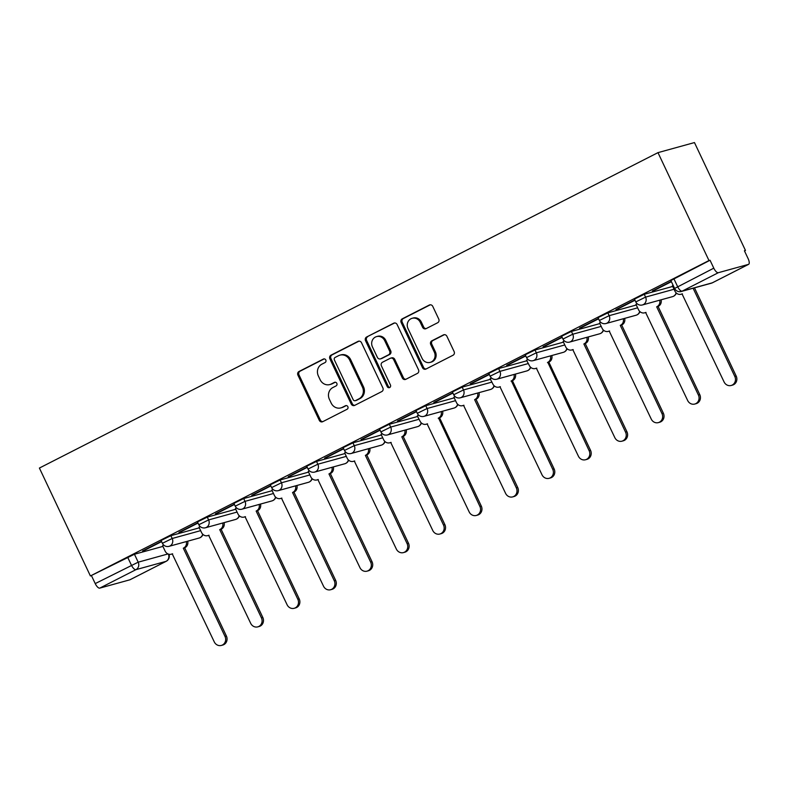 <?xml version="1.0" encoding="UTF-8"?>
<svg xmlns="http://www.w3.org/2000/svg" width="788" height="788" viewBox="0 0 788 788"><rect width="100%" height="100%" fill="white"/><g stroke="black" fill="none" stroke-linecap="round" stroke-linejoin="round"><path stroke-width="1.18" d="M325.808 359.998A1.95 1.793 -105.4 0 0 323.375 359.062L299.036 371.473A2.788 2.561 -105.4 0 0 297.923 375.147L319.288 420.329A2.788 2.561 -105.4 0 0 322.765 421.669L347.104 409.258A1.95 1.793 -105.4 0 0 345.755 405.623A1.95 1.793 -105.4 0 0 345.44 405.741L342.297 407.347A8.904 8.205 -105.4 0 1 340.869 407.898A8.904 8.205 -105.4 0 1 331.167 403.052L329.384 399.289A8.904 8.205 -105.4 0 1 332.92 387.519L336.072 385.913A1.95 1.793 -105.4 0 0 334.723 382.279A1.95 1.793 -105.4 0 0 334.407 382.397L331.255 384.002A8.904 8.205 -105.4 0 1 329.837 384.564A8.904 8.205 -105.4 0 1 320.135 379.717L318.352 375.945A8.904 8.205 -105.4 0 1 321.888 364.174L325.04 362.569A1.95 1.793 -105.4 0 0 325.808 359.998M437.655 322.745A2.788 2.561 -105.4 0 0 438.758 319.071L432.77 306.394A2.788 2.561 -105.4 0 0 429.293 305.054L402.254 318.835A2.788 2.561 -105.4 0 0 401.151 322.519L422.506 367.691A2.788 2.561 -105.4 0 0 425.983 369.04L453.021 355.25A2.788 2.561 -105.4 0 0 454.124 351.576L446.885 336.259A2.788 2.561 -105.4 0 0 443.408 334.92L431.834 340.82A2.788 2.561 -105.4 0 0 430.731 344.494L434.316 352.088A7.447 6.856 -105.4 0 1 430.169 362.391A7.447 6.856 -105.4 0 1 422.063 358.343L408.007 328.596A7.447 6.856 -105.4 0 1 412.154 318.293A7.447 6.856 -105.4 0 1 420.26 322.351L422.604 327.306A2.788 2.561 -105.4 0 0 426.081 328.645L437.655 322.745M657.98 152.636L708.983 260.542L90.403 575.959L39.4 468.052L657.98 152.636L694.464 142.569L745.468 250.466L744.502 250.968M361.505 342.731A2.788 2.561 -105.4 0 0 358.028 341.391L330.999 355.171A2.788 2.561 -105.4 0 0 329.886 358.855L351.241 404.027A2.788 2.561 -105.4 0 0 354.728 405.367L381.756 391.587A2.788 2.561 -105.4 0 0 382.869 387.903L361.505 342.731M366.627 337.008L393.665 323.218A2.788 2.561 -105.4 0 1 397.142 324.558L418.497 369.739A2.788 2.561 -105.4 0 1 417.384 373.413L405.82 379.314A2.788 2.561 -105.4 0 1 402.343 377.974L393.675 359.653A2.788 2.561 -105.4 0 0 390.198 358.313L382.525 362.224A2.788 2.561 -105.4 0 0 381.422 365.908L390.434 384.977A1.95 1.793 -105.4 0 1 389.351 387.676A1.95 1.793 -105.4 0 1 387.233 386.613L365.524 340.682A2.788 2.561 -105.4 0 1 366.627 337.008L394.65 322.962M708.983 260.542L710.047 260.247L713.79 268.166A5.674 2.167 63 0 0 718.341 272.697L748.442 264.394A5.674 2.167 63 0 0 748.6 264.335A5.674 2.167 63 0 0 748.147 258.691L744.404 250.761L745.468 250.466M90.403 575.959L134.443 554.25L162.899 546.399M99.761 588.124L129.862 579.81L166.041 561.361L135.94 569.665L99.761 588.124A5.674 2.167 -117 0 1 95.22 583.593L138.196 562.179L168.002 553.944M91.467 575.664L95.22 583.593M197.877 522.749L178.965 532.393M200.182 526.551L199.019 527.202M234.292 504.182L215.38 513.825M236.597 507.984L235.435 508.634M270.708 485.615L251.796 495.258M273.012 489.417L271.85 490.067M307.113 467.048L288.211 476.691M309.428 470.85L308.266 471.5M343.529 448.48L324.626 458.124M345.834 452.282L344.681 452.923M379.944 429.913L361.042 439.556M382.249 433.715L381.096 434.355M416.359 411.346L397.447 420.989M418.664 415.148L417.276 415.857L420.034 421.137A5.674 5.22 -105.4 0 0 427.116 423.875L469.165 511.905A6.521 6.008 -105.4 0 0 476.277 515.46A6.521 6.008 -105.4 0 0 479.902 506.428L438.561 418.034A5.674 5.22 -105.4 0 0 441.191 411.602M452.775 392.779L433.863 402.412M455.08 396.581L453.918 397.221M489.19 374.211L470.278 383.845M491.495 378.013L490.097 378.723L492.864 384.002A5.674 5.22 -105.4 0 0 499.947 386.731L541.996 474.77A6.521 6.008 -105.4 0 0 549.098 478.316A6.521 6.008 -105.4 0 0 552.733 469.293L511.382 380.899A5.674 5.22 -105.4 0 0 514.022 374.467M525.606 355.634L506.694 365.277M527.911 359.436L526.512 360.155L529.28 365.435A5.674 5.22 -105.4 0 0 536.362 368.163L578.412 456.203A6.521 6.008 -105.4 0 0 585.514 459.749A6.521 6.008 -105.4 0 0 589.148 450.726L547.798 362.332A5.674 5.22 -105.4 0 0 550.438 355.9M562.021 337.067L543.109 346.71M564.326 340.869L563.164 341.519M598.437 318.5L579.525 328.143M600.742 322.302L599.579 322.952M634.842 299.933L615.94 309.576M637.157 303.735L635.995 304.385M671.258 281.365L652.356 291.008M673.159 285.374L672.41 285.817M644.249 294.298L645.579 297.106L635.778 301.912L634.448 299.095L644.249 294.298L672.706 286.438M607.834 312.866L609.163 315.673L599.363 320.48L598.033 317.663L607.834 312.866L636.29 305.005M571.418 331.433L572.748 334.24L562.957 339.047L561.627 336.23L571.418 331.433L599.875 323.582M535.003 350L536.332 352.807L526.542 357.614L525.212 354.807L535.003 350L563.459 342.15M498.587 368.567L499.917 371.375L490.126 376.181L488.796 373.374L498.587 368.567L527.044 360.717M462.172 387.135L463.502 389.952L453.711 394.749L452.381 391.941L462.172 387.135L490.629 379.284M425.766 405.702L427.096 408.519L417.295 413.316L415.966 410.509L425.766 405.702L454.213 397.851M389.351 424.269L390.681 427.086L380.88 431.893L379.55 429.076L389.351 424.269L417.807 416.419M352.935 442.836L354.265 445.653L344.464 450.46L343.135 447.643L352.935 442.836L381.392 434.986M316.52 461.404L317.85 464.221L308.049 469.027L306.719 466.21L316.52 461.404L344.977 453.553M280.104 479.981L281.434 482.788L271.633 487.595L270.304 484.778L280.104 479.981L308.561 472.12M243.689 498.548L245.019 501.355L235.228 506.162L233.898 503.345L243.689 498.548L272.146 490.688M207.274 517.115L208.603 519.922L198.812 524.729L197.483 521.912L207.274 517.115L235.73 509.265M170.858 535.682L172.188 538.49L162.397 543.296L161.067 540.489L170.858 535.682L199.315 527.832M161.461 541.317L142.549 550.96M163.766 545.119L162.604 545.769M142.697 551.265L161.599 541.622M710.047 260.247L670.864 280.528L674.617 288.457L713.79 268.166M179.112 532.698L198.015 523.055M215.518 514.131L234.43 504.487M251.933 495.563L270.845 485.92M288.349 476.986L307.261 467.353M324.764 458.419L343.676 448.776M361.18 439.852L380.092 430.209M397.595 421.284L416.507 411.641M434.011 402.717L452.913 393.074M470.426 384.15L489.328 374.507M506.842 365.583L525.744 355.94M543.247 347.016L562.159 337.372M579.663 328.448L598.575 318.805M616.078 309.881L634.99 300.238M652.494 291.304L671.406 281.671M329.837 384.564L330.901 384.268A8.904 8.205 -105.4 0 0 332.319 383.717L331.255 384.002M335.245 382.219L332.319 383.717M340.869 407.898L341.933 407.613A8.904 8.205 -105.4 0 0 343.361 407.051L342.297 407.347M346.287 405.564L343.361 407.051M324.213 358.885L300.1 371.178A2.788 2.561 -105.4 0 0 298.987 374.861L320.352 420.034A2.788 2.561 -105.4 0 0 322.834 421.629M359.023 341.135L332.063 354.876A2.788 2.561 -105.4 0 0 330.95 358.56L352.305 403.732A2.788 2.561 -105.4 0 0 354.797 405.337M335.176 357.407A1.95 1.793 -105.4 0 0 334.407 359.978L353.152 399.634A1.95 1.793 -105.4 0 0 355.585 400.57L358.904 398.876A8.904 8.205 -105.4 0 0 362.441 387.105L349.626 359.998A8.904 8.205 -105.4 0 0 339.923 355.152A8.904 8.205 -105.4 0 0 338.495 355.713L335.176 357.407M355.27 400.698L356.334 400.402A1.95 1.793 -105.4 0 0 356.649 400.274L355.585 400.57M339.923 355.152L340.987 354.856A8.904 8.205 -105.4 0 1 350.69 359.712L363.504 386.819A8.904 8.205 -105.4 0 1 359.968 398.58L356.649 400.274M390.651 358.136L391.715 357.851A2.788 2.561 -105.4 0 1 394.739 359.358L403.407 377.679A2.788 2.561 -105.4 0 0 405.889 379.284M367.691 336.712A2.788 2.561 -105.4 0 0 366.587 340.386L388.297 386.317A1.95 1.793 -105.4 0 0 389.863 387.44M384.692 340.643A7.447 6.856 -105.4 0 0 376.585 336.594A7.447 6.856 -105.4 0 0 372.438 346.897L377.383 357.368A2.788 2.561 -105.4 0 0 380.87 358.717L388.543 354.797A2.788 2.561 -105.4 0 0 389.646 351.123L384.692 340.643L385.756 340.347A7.447 6.856 -105.4 0 0 377.649 336.299L376.585 336.594M380.417 358.885L381.481 358.589A2.788 2.561 -105.4 0 0 381.924 358.422L380.87 358.717M385.756 340.347L390.71 350.827A2.788 2.561 -105.4 0 1 389.607 354.501L381.924 358.422M412.154 318.293L413.217 318.007A7.447 6.856 -105.4 0 1 421.324 322.056L423.668 327.01A2.788 2.561 -105.4 0 0 426.15 328.616M430.169 362.391L431.233 362.096A7.447 6.856 -105.4 0 0 435.38 351.793L434.316 352.088M444.402 334.664L432.898 340.524A2.788 2.561 -105.4 0 0 431.794 344.208L435.38 351.793M430.278 304.798L403.318 318.549A2.788 2.561 -105.4 0 0 402.215 322.223L423.57 367.405A2.788 2.561 -105.4 0 0 426.052 369.001M187.672 541.198A5.674 5.22 74.6 0 1 185.042 547.63L183.653 548.015A5.674 5.22 -105.4 0 0 186.293 541.573M162.584 545.72L165.135 551.117A5.674 5.22 -105.4 0 0 172.217 553.846L214.267 641.885A6.521 6.008 -105.4 0 0 221.369 645.431A6.521 6.008 -105.4 0 0 225.004 636.409L183.308 548.192M184.688 547.808L226.392 636.024A6.521 6.008 74.6 0 1 222.758 645.057L221.369 645.431M224.088 522.631A5.674 5.22 74.6 0 1 221.458 529.063L220.069 529.447A5.674 5.22 -105.4 0 0 222.708 523.005M199 527.152L201.551 532.55A5.674 5.22 -105.4 0 0 208.633 535.279L250.683 623.318A6.521 6.008 -105.4 0 0 257.784 626.864A6.521 6.008 -105.4 0 0 261.419 617.841L219.724 529.625M221.103 529.24L262.808 617.457A6.521 6.008 74.6 0 1 259.173 626.49L257.784 626.864M260.503 504.064A5.674 5.22 74.6 0 1 257.863 510.496L256.484 510.88A5.674 5.22 -105.4 0 0 259.124 504.438M235.415 508.585L237.966 513.973A5.674 5.22 -105.4 0 0 245.048 516.711L287.098 604.751A6.521 6.008 -105.4 0 0 294.2 608.297A6.521 6.008 -105.4 0 0 297.834 599.274L256.139 511.057M257.518 510.673L299.213 598.89A6.521 6.008 74.6 0 1 295.579 607.912L294.2 608.297M296.918 485.487A5.674 5.22 74.6 0 1 294.279 491.929L292.9 492.313A5.674 5.22 -105.4 0 0 295.539 485.871M271.83 490.018L274.372 495.406A5.674 5.22 -105.4 0 0 281.464 498.144L323.513 586.183A6.521 6.008 -105.4 0 0 330.615 589.729A6.521 6.008 -105.4 0 0 334.25 580.707L292.545 492.49M293.934 492.106L335.629 580.323A6.521 6.008 74.6 0 1 331.994 589.345L330.615 589.729M333.334 466.92A5.674 5.22 74.6 0 1 330.694 473.361L329.315 473.746A5.674 5.22 -105.4 0 0 331.955 467.304M308.246 471.451L310.787 476.839A5.674 5.22 -105.4 0 0 317.879 479.577L359.929 567.616A6.521 6.008 -105.4 0 0 367.031 571.162A6.521 6.008 -105.4 0 0 370.665 562.139L328.96 473.923M330.349 473.539L372.044 561.755A6.521 6.008 74.6 0 1 368.41 570.778L367.031 571.162M369.749 448.352A5.674 5.22 74.6 0 1 367.109 454.794L365.731 455.178A5.674 5.22 -105.4 0 0 368.36 448.736M344.661 452.883L347.203 458.271A5.674 5.22 -105.4 0 0 354.295 461.01L396.344 549.049A6.521 6.008 -105.4 0 0 403.446 552.595A6.521 6.008 -105.4 0 0 407.081 543.572L365.376 455.356M366.765 454.971L408.46 543.188A6.521 6.008 74.6 0 1 404.825 552.211L403.446 552.595M406.165 429.785A5.674 5.22 74.6 0 1 403.525 436.227L402.146 436.601A5.674 5.22 -105.4 0 0 404.776 430.169M381.067 434.316L383.618 439.704A5.674 5.22 -105.4 0 0 390.7 442.442L432.75 530.472A6.521 6.008 -105.4 0 0 439.862 534.028A6.521 6.008 -105.4 0 0 443.496 525.005L401.791 436.788M403.18 436.404L444.875 524.621A6.521 6.008 74.6 0 1 441.241 533.643L439.862 534.028M442.58 411.218A5.674 5.22 74.6 0 1 439.94 417.66L438.207 418.221M439.586 417.837L481.291 506.054A6.521 6.008 74.6 0 1 477.656 515.076L476.277 515.46M478.996 392.651A5.674 5.22 74.6 0 1 476.356 399.092L474.967 399.467A5.674 5.22 -105.4 0 0 477.607 393.035M453.898 397.182L456.449 402.57A5.674 5.22 -105.4 0 0 463.531 405.298L505.581 493.337A6.521 6.008 -105.4 0 0 512.683 496.893A6.521 6.008 -105.4 0 0 516.317 487.861L474.622 399.644M476.001 399.27L517.706 487.486A6.521 6.008 74.6 0 1 514.072 496.509L512.683 496.893M515.401 374.083A5.674 5.22 74.6 0 1 512.771 380.515L511.038 381.077M512.417 380.702L554.122 468.919A6.521 6.008 74.6 0 1 550.487 477.942L549.098 478.316M551.817 355.516A5.674 5.22 74.6 0 1 549.187 361.948L547.453 362.51M548.832 362.125L590.537 450.342A6.521 6.008 74.6 0 1 586.902 459.374L585.514 459.749M588.232 336.949A5.674 5.22 74.6 0 1 585.592 343.381L584.213 343.765A5.674 5.22 -105.4 0 0 586.853 337.323M563.144 341.47L565.695 346.868A5.674 5.22 -105.4 0 0 572.778 349.596L614.827 437.635A6.521 6.008 -105.4 0 0 621.929 441.181A6.521 6.008 -105.4 0 0 625.564 432.159L583.869 343.942M585.248 343.558L626.943 431.775A6.521 6.008 74.6 0 1 623.308 440.807L621.929 441.181M624.648 318.382A5.674 5.22 74.6 0 1 622.008 324.814L620.629 325.198A5.674 5.22 -105.4 0 0 623.269 318.756M599.56 322.903L602.101 328.3A5.674 5.22 -105.4 0 0 609.193 331.029L651.243 419.068A6.521 6.008 -105.4 0 0 658.344 422.614A6.521 6.008 -105.4 0 0 661.979 413.592L620.274 325.375M621.663 324.991L663.358 413.207A6.521 6.008 74.6 0 1 659.723 422.23L658.344 422.614M661.063 299.814A5.674 5.22 74.6 0 1 658.423 306.246L657.044 306.63A5.674 5.22 -105.4 0 0 659.684 300.189M635.975 304.335L638.516 309.723A5.674 5.22 -105.4 0 0 645.608 312.462L687.658 400.501A6.521 6.008 -105.4 0 0 694.76 404.047A6.521 6.008 -105.4 0 0 698.395 395.024L656.69 306.808M658.078 306.424L699.774 394.64A6.521 6.008 74.6 0 1 696.139 403.663L694.76 404.047M694.533 287.837L693.154 288.211M672.391 285.768L674.932 291.156A5.674 5.22 -105.4 0 0 682.024 293.894L724.073 381.934A6.521 6.008 -105.4 0 0 731.175 385.48A6.521 6.008 -105.4 0 0 734.81 376.457L693.105 288.241M694.494 287.856L736.189 376.073A6.521 6.008 74.6 0 1 732.554 385.096L731.175 385.48M324.016 358.885L323.375 359.062M346.09 405.564L345.44 405.741M335.058 382.219L334.407 382.397M718.341 272.697L682.162 291.146L712.263 282.843L748.442 264.394M134.443 554.25L138.196 562.179A5.674 5.22 -105.4 0 1 135.94 569.665A5.674 2.167 -117 0 1 131.399 565.144L127.646 557.215M635.778 301.912A5.674 5.674 0 0 0 642.417 304.956A5.674 5.22 74.6 0 0 645.579 297.106L674.035 289.255M599.363 320.48A5.674 5.674 0 0 0 606.002 323.523A5.674 5.22 74.6 0 0 609.163 315.673L637.62 307.822M562.957 339.047A5.674 5.674 0 0 0 569.586 342.091A5.674 5.22 74.6 0 0 572.748 334.24L601.205 326.39M526.542 357.614A5.674 5.674 0 0 0 533.171 360.658A5.674 5.22 74.6 0 0 536.332 352.807L564.789 344.957M490.126 376.181A5.674 5.674 0 0 0 496.755 379.225A5.674 5.22 74.6 0 0 499.917 371.375L528.374 363.524M453.711 394.749A5.674 5.674 0 0 0 460.35 397.792A5.674 5.22 74.6 0 0 463.502 389.952L491.958 382.091M417.295 413.316A5.674 5.674 0 0 0 423.934 416.359A5.674 5.22 74.6 0 0 427.096 408.519L455.543 400.668M380.88 431.893A5.674 5.674 0 0 0 387.519 434.927A5.674 5.22 74.6 0 0 390.681 427.086L419.137 419.236M344.464 450.46A5.674 5.674 0 0 0 351.103 453.504A5.674 5.22 74.6 0 0 354.265 445.653L382.722 437.803M308.049 469.027A5.674 5.674 0 0 0 314.688 472.071A5.674 5.22 74.6 0 0 317.85 464.221L346.306 456.37M271.633 487.595A5.674 5.674 0 0 0 278.272 490.638A5.674 5.22 74.6 0 0 281.434 482.788L309.891 474.937M235.228 506.162A5.674 5.674 0 0 0 241.857 509.206A5.674 5.22 74.6 0 0 245.019 501.355L273.475 493.505M198.812 524.729A5.674 5.674 0 0 0 205.441 527.773A5.674 5.22 74.6 0 0 208.603 519.922L237.06 512.072M162.397 543.296A5.674 5.674 0 0 0 169.026 546.34A5.674 5.22 74.6 0 0 172.188 538.49L200.644 530.639M202.713 534.215A5.674 5.22 74.6 0 1 200.044 537.682A5.674 5.22 -105.4 0 1 199.137 538.037A5.674 5.674 0 0 0 202.969 534.451M239.128 515.638A5.674 5.22 74.6 0 1 236.459 519.115A5.674 5.22 -105.4 0 1 235.543 519.469A5.674 5.674 0 0 0 239.385 515.884M275.544 497.07A5.674 5.22 74.6 0 1 272.875 500.547A5.674 5.22 -105.4 0 1 271.959 500.902A5.674 5.674 0 0 0 275.8 497.317M311.959 478.503A5.674 5.22 74.6 0 1 309.28 481.98A5.674 5.22 -105.4 0 1 308.374 482.325A5.674 5.674 0 0 0 312.215 478.749M348.375 459.936A5.674 5.22 74.6 0 1 345.696 463.413A5.674 5.22 -105.4 0 1 344.789 463.758A5.674 5.674 0 0 0 348.631 460.182M384.79 441.369A5.674 5.22 74.6 0 1 382.111 444.836A5.674 5.22 -105.4 0 1 381.205 445.19A5.674 5.674 0 0 0 385.046 441.615M421.196 422.801A5.674 5.22 74.6 0 1 418.526 426.269A5.674 5.22 -105.4 0 1 417.62 426.623A5.674 5.674 0 0 0 421.462 423.048M457.611 404.234A5.674 5.22 74.6 0 1 454.942 407.701A5.674 5.22 -105.4 0 1 454.036 408.056A5.674 5.674 0 0 0 457.877 404.48M494.027 385.667A5.674 5.22 74.6 0 1 491.357 389.134A5.674 5.22 -105.4 0 1 490.451 389.489A5.674 5.674 0 0 0 494.283 385.913M530.442 367.1A5.674 5.22 74.6 0 1 527.773 370.567A5.674 5.22 -105.4 0 1 526.867 370.921A5.674 5.674 0 0 0 530.698 367.336M566.858 348.532A5.674 5.22 74.6 0 1 564.188 352A5.674 5.22 -105.4 0 1 563.272 352.354A5.674 5.674 0 0 0 567.114 348.769M603.273 329.965A5.674 5.22 74.6 0 1 600.604 333.432A5.674 5.22 -105.4 0 1 599.688 333.787A5.674 5.674 0 0 0 603.529 330.202M639.689 311.388A5.674 5.22 74.6 0 1 637.009 314.865A5.674 5.22 -105.4 0 1 636.103 315.22A5.674 5.674 0 0 0 639.945 311.634M676.104 292.821A5.674 5.22 74.6 0 1 673.425 296.298A5.674 5.22 -105.4 0 1 672.519 296.652A5.674 5.674 0 0 0 676.36 293.067M673.868 278.696L677.611 286.615A5.674 2.167 -117 0 0 682.162 291.146A5.674 5.22 74.6 0 1 681.246 291.501L711.347 283.197A5.674 5.674 0 0 0 712.421 282.784A5.674 2.167 63 0 0 712.559 282.685M748.6 264.335L712.421 282.784A5.674 2.167 63 0 1 712.263 282.843A5.674 5.22 74.6 0 1 711.347 283.197M168.396 554.102A5.674 5.22 -105.4 0 1 166.041 561.361A5.674 2.167 63 0 0 166.199 561.302A5.674 2.167 63 0 0 166.396 561.164M320.352 420.034L319.288 420.329M298.987 374.861L297.923 375.147M300.1 371.178L299.036 371.473M352.305 403.732L351.241 404.027M330.95 358.56L329.886 358.855M332.063 354.876L330.999 355.171M358.954 341.135L358.028 341.391M359.968 398.58L358.904 398.876M363.504 386.819L362.441 387.105M350.69 359.712L349.626 359.998M394.581 322.972L393.665 323.218M403.407 377.679L402.343 377.974M394.739 359.358L393.675 359.653M388.297 386.317L387.233 386.613M366.587 340.386L365.524 340.682M389.607 354.501L388.543 354.797M390.71 350.827L389.646 351.123M423.668 327.01L422.604 327.306M421.324 322.056L420.26 322.351M431.794 344.208L430.731 344.494M432.898 340.524L431.834 340.82M444.324 334.664L443.408 334.92M423.57 367.405L422.506 367.691M402.215 322.223L401.151 322.519M403.318 318.549L402.254 318.835M430.209 304.798L429.293 305.054M185.042 547.63L183.653 548.015M226.392 636.024L225.004 636.409M221.458 529.063L220.069 529.447M262.808 617.457L261.419 617.841M257.863 510.496L256.484 510.88M299.213 598.89L297.834 599.274M294.279 491.929L292.9 492.313M335.629 580.323L334.25 580.707M330.694 473.361L329.315 473.746M372.044 561.755L370.665 562.139M367.109 454.794L365.731 455.178M408.46 543.188L407.081 543.572M403.525 436.227L402.146 436.601M444.875 524.621L443.496 525.005M439.94 417.66L438.561 418.034M481.291 506.054L479.902 506.428M476.356 399.092L474.967 399.467M517.706 487.486L516.317 487.861M512.771 380.515L511.382 380.899M554.122 468.919L552.733 469.293M549.187 361.948L547.798 362.332M590.537 450.342L589.148 450.726M585.592 343.381L584.213 343.765M626.943 431.775L625.564 432.159M622.008 324.814L620.629 325.198M663.358 413.207L661.979 413.592M658.423 306.246L657.044 306.63M699.774 394.64L698.395 395.024M736.189 376.073L734.81 376.457M199.137 538.037L169.026 546.34M235.543 519.469L205.441 527.773M271.959 500.902L241.857 509.206M308.374 482.325L278.272 490.638M344.789 463.758L314.688 472.071M381.205 445.19L351.103 453.504M417.62 426.623L387.519 434.927M454.036 408.056L423.934 416.359M490.451 389.489L460.35 397.792M526.867 370.921L496.755 379.225M563.272 352.354L533.171 360.658M599.688 333.787L569.586 342.091M636.103 315.22L606.002 323.523M672.519 296.652L642.417 304.956M674.617 288.457A5.674 5.674 0 0 0 681.246 291.501M130.02 579.751L166.199 561.302A5.674 5.674 0 0 0 168.937 554.25M172.641 553.836L171.311 554.2M209.056 535.259L207.727 535.633M245.472 516.692L244.142 517.066M281.887 498.124L280.558 498.499M318.303 479.557L316.963 479.931M354.718 460.99L353.379 461.364M391.134 442.423L389.794 442.787M427.549 423.855L426.209 424.22M463.965 405.288L462.625 405.653M500.37 386.721L499.04 387.085M536.786 368.154L535.456 368.518M573.201 349.586L571.871 349.951M609.616 331.009L608.287 331.384M646.032 312.442L644.692 312.816M682.447 293.875L681.108 294.249"/></g></svg>
